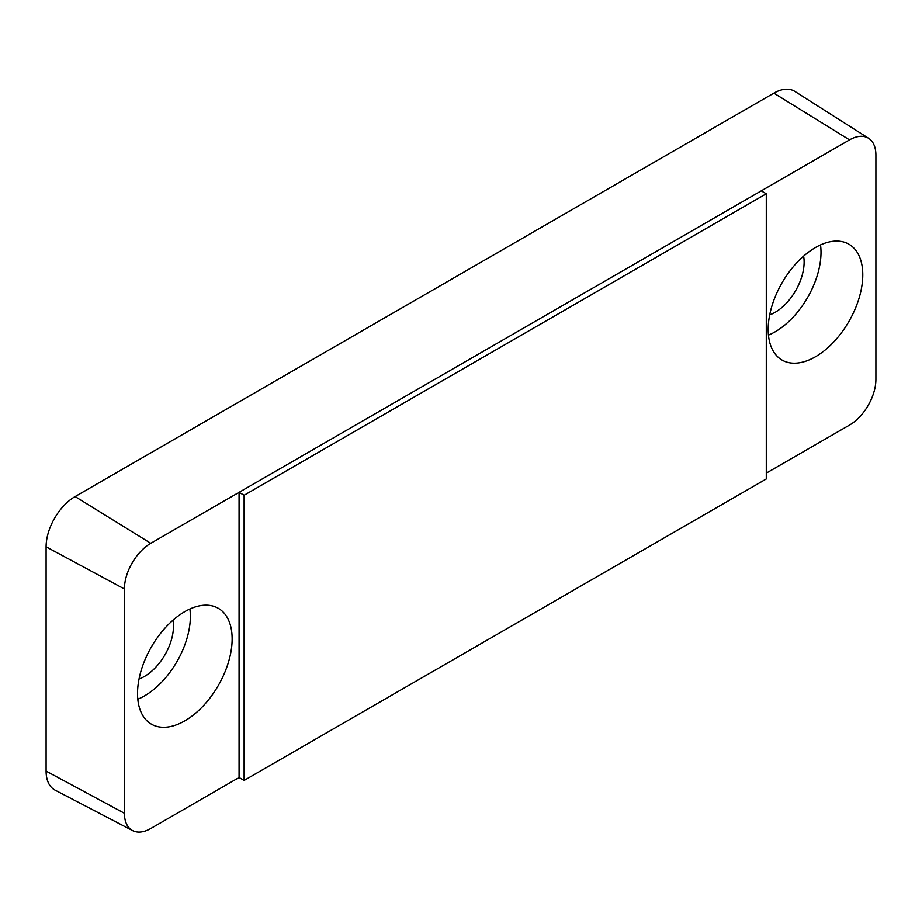 <?xml version="1.0" encoding="UTF-8"?>
<svg xmlns="http://www.w3.org/2000/svg" width="922" height="922" viewBox="0 0 922 922"><rect width="100%" height="100%" fill="white"/><g stroke="black" fill="none" stroke-linecap="round" stroke-linejoin="round"><path stroke-width="1.38" d="M184.838 611.62A66.891 38.62 120 0 0 141.366 669.81A66.891 38.62 120 0 0 150.586 723.666A66.891 38.62 120 0 0 184.838 720.843A66.891 38.62 120 0 0 228.76 661.155A66.891 38.62 120 0 0 217.454 607.84A66.891 38.62 120 0 0 184.838 611.62M137.816 699.21A64.897 37.468 120 0 0 144.477 695.914A64.897 37.468 120 0 0 189.886 609.016M815.474 356.756A66.891 38.62 120 0 0 859.396 297.057A66.891 38.62 120 0 0 848.09 243.754A66.891 38.62 120 0 0 815.474 247.522A66.891 38.62 120 0 0 772.014 305.712A66.891 38.62 120 0 0 781.222 359.568A66.891 38.62 120 0 0 815.474 356.756M768.452 335.112A64.897 37.468 120 0 0 775.114 331.828A64.897 37.468 120 0 0 820.522 244.918M139.049 678.972A41.029 23.684 120 0 0 144.477 676.425A41.029 23.684 120 0 0 172.979 620.218M803.615 256.12A41.029 23.684 -60 0 1 775.114 312.328A41.029 23.684 -60 0 1 769.697 314.875M766.286 473.124L849.531 425.065A37.283 21.529 120 0 0 875.9 379.391L875.9 155.115A37.283 21.529 120 0 0 868.628 138.312A37.283 21.529 120 0 0 849.531 139.89L239.075 492.336L239.075 777.511L150.782 828.486A37.283 21.529 120 0 1 132.607 830.584L55.113 790.154A41.029 23.684 120 0 1 46.1 771.092L46.1 546.804A41.029 23.684 120 0 1 75.108 496.566L773.858 93.145A41.029 23.684 120 0 1 794.868 91.416L868.628 138.312M244.123 495.241L244.123 780.427L766.286 478.956L766.286 193.77L244.123 495.241L239.075 492.336L150.782 543.3A37.283 21.529 120 0 0 124.424 588.974L124.424 813.262A37.283 21.529 120 0 0 132.607 830.584M766.286 193.77L761.249 190.866M244.123 780.427L239.075 777.511M124.424 813.262L46.1 771.092M849.531 139.89L773.858 93.145M150.782 543.3L75.108 496.566M124.424 588.974L46.1 546.804"/></g></svg>

